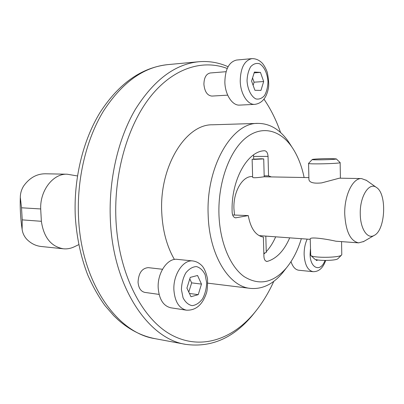 <?xml version="1.0" encoding="UTF-8"?>
<svg xmlns="http://www.w3.org/2000/svg" width="404" height="404" viewBox="0 0 404 404"><rect width="100%" height="100%" fill="white"/><g stroke="black" fill="none" stroke-linecap="round" stroke-linejoin="round"><path stroke-width="0.61" d="M40.693 208.949C39.945 190.294 53.298 173.402 67.15 174.21L45.324 173.781C36.754 173.811 29.568 177.831 23.76 185.835C21.538 189.325 20.387 193.122 20.301 197.238L21.528 207.787L40.693 208.949L41.37 221.301C43.738 237.395 51.061 246.561 63.337 248.788L41.178 246.491C35.739 245.885 30.951 243.486 26.805 239.289C24.189 236.421 22.629 233.113 22.124 229.371L22.22 219.867L41.37 221.301M78.74 244.657L74.255 246.809C70.72 248.495 67.079 249.157 63.337 248.788M67.15 174.21L77.462 175.952M366.544 180.436L361.55 178.578C352.813 177.846 344.193 195.491 344.738 214.201C345.779 231.497 350.404 241.052 358.616 242.865L335.891 241.208C326.376 239.022 309.08 236.401 310.216 239.213L310.726 255.373C312.292 258.08 339.158 257.868 341.501 255.116L341.779 254.56M310.838 255.48L314.504 258.908C315.771 261.009 336.027 260.863 337.865 258.727L337.971 258.621M360.262 213.953C360.323 228.861 367.499 239.486 374.149 235.431C385.527 230.295 387.204 193.551 376.341 187.395C369.054 181.775 359.722 196.591 360.262 213.953M358.616 242.865L363.762 241.471M330.361 158.58C323.16 158.55 312.61 159.08 312.292 159.489C310.53 160.282 337.249 159.62 336.269 158.893L330.361 158.58M312.262 159.519L308.57 163.373C307.176 164.443 340.527 163.64 340.143 162.61L340.102 162.529M234.512 214.827L233.931 208.747C233.153 191.814 242.496 175.881 252.197 176.568L252.621 176.573M308.57 163.413L308.919 179.406C309.318 182.547 313.565 183.709 321.66 182.896L339.405 178.174L361.55 178.578M252.641 177.129C252.222 178.634 263.11 176.876 264.1 176.79M266.261 252.47L263.827 253.303M289.713 237.845C284.138 250.652 276.72 258.494 267.463 261.358L266.761 261.418C265.069 261.05 264.115 259.383 263.913 256.424L263.378 237.103C255.697 235.653 250.657 228.482 248.258 215.584L232.638 214.978M275.68 236.82C273.099 242.728 269.953 247.687 266.241 251.697M264.822 253.136L263.847 254.04M253.51 154.934L253.737 159.019M248.258 215.584L235.577 217.842C233.568 217.463 232.426 215.615 232.154 212.287C230.75 180.775 247.218 151.121 264.463 150.743L264.61 150.737C266.62 151.056 267.766 152.939 268.039 156.398L268.559 175.881L271.387 176.922M264.176 175.801L268.559 175.881M254.52 159.383L252.126 159.242L261.282 158.762L263.716 158.903L254.52 159.383M190.971 296.748L186.916 288.092L190.259 277.386L197.556 275.488L201.48 284.098L198.243 294.647L190.971 296.748M192.9 260.959L177.306 259.358C167.599 257.823 157.277 272.796 158.191 287.931C159.181 299.389 163.398 306.015 170.852 307.808L186.446 310.176C195.728 310.56 202.369 304.924 206.373 293.284C207.232 291.107 207.626 286.34 207.565 278.987C206.308 273.18 204.576 268.907 202.369 266.18C199.642 263.216 196.485 261.474 192.9 260.959C183.275 259.419 173.008 274.659 173.902 290.032C174.871 301.667 179.053 308.383 186.446 310.176M162.494 269.266L148.258 267.64C141.991 268.2 138.587 273.043 138.047 282.179C138.572 288.072 140.844 291.486 144.869 292.41L159.095 294.405M315.973 259.585L316.307 260.499L318.039 259.999M291.001 261.63C292.769 266.887 295.359 269.756 298.778 270.241L313.06 271.685C318.781 271.816 322.998 268.074 325.71 260.459M188.779 292.072L191.642 282.871L189.794 278.881M191.642 282.871L201.48 284.098M189.425 293.456L198.243 294.647M254.399 72.063L260.454 72.387L263.676 81.522L260.944 90.415L254.909 90.279L251.586 81.063L254.399 72.063M251.889 58.641L236.623 60.039C229.088 61.812 225.169 69.185 224.856 82.158C225.099 94.763 232.401 105.782 239.643 105.106L254.828 104.363C261.959 103.363 266.478 98 268.397 88.274C269.054 84.795 268.685 79.487 267.291 72.351C265.918 68.63 264.307 65.63 262.454 63.357C259.317 60.105 255.798 58.535 251.889 58.641C244.435 60.428 240.547 67.902 240.223 81.063C240.446 93.859 247.662 105.045 254.828 104.363M226.073 71.7L210.216 72.983C206.161 73.892 204.055 77.674 203.904 84.33C204.666 91.663 207.328 95.581 211.883 96.081L227.694 95.152M253.116 85.3L254.081 82.189L263.676 81.522M254.146 72.877L260.454 72.387M254.081 82.189L252.561 77.952M228.073 66.721C218.751 62.539 208.964 60.878 198.712 61.746C174.902 64.15 153.747 80.083 135.259 109.535C118.114 138.789 108.54 179.962 110.353 219.837C112.968 287.305 148.632 339.047 185.815 344.39C211.322 347.768 233.583 338.012 252.601 315.13L255.934 310.954M265.494 101.424L264.024 99.147M227.22 68.473C202.853 59.231 173.669 67.776 150.737 96.288C127.922 124.811 113.787 172.776 115.933 219.579C118.428 273.589 141.996 318.872 171.104 334.749C200.369 350.662 232.032 339.607 254.252 313.014C261.868 303.833 268.382 293.269 273.796 281.325M280.583 132.557C276.28 120.17 270.751 109.06 264.004 99.217L263.989 99.197M291.062 145.718L288.567 141.809C280.078 129.578 269.867 123.437 257.929 123.392L212.565 124.791C185.87 123.972 159.221 166.327 161.746 212.438C162.645 230.78 166.867 246.45 174.412 259.454M257.929 123.392C232.037 122.437 205.848 166.761 208.171 215.064C209.211 255.121 228.982 286.648 250.404 288.39C262.292 289.436 273.023 284.249 282.588 272.836L285.426 269.175M304.126 177.523C301.652 165.569 297.581 155.414 291.915 147.056C279.972 129.644 261.332 124.942 245.228 138.385C229.159 151.752 217.882 183.229 218.953 214.575C219.882 242.355 230.189 266.66 244.117 276.604C259.201 285.865 273.296 282.967 286.401 267.918C292.804 260.11 297.783 250.369 301.339 238.688M21.528 207.787L22.22 219.867M235.037 217.741L236.128 217.806M266.079 261.226L267.463 261.358M253.662 156.404L268.039 156.398M181.421 289.602L183.037 297.738C185.34 302.212 188.375 304.853 192.147 305.656C196.021 305.171 199.495 302.889 202.576 298.793C205.106 293.92 206.464 288.547 206.656 282.674L205.166 274.781C203.015 270.332 200.091 267.589 196.4 266.564C192.526 266.802 188.976 268.948 185.749 272.998C183.068 277.952 181.623 283.487 181.421 289.602M310.429 249.091L310.095 254.278C310.1 268.609 320.761 272.584 324.962 260.459M307.186 239.118C305.081 243.683 304.06 248.844 304.131 254.591C304.778 264.766 307.752 270.463 313.06 271.685M247.041 80.891C247.617 89.37 251.137 96.485 255.848 98.904C259.06 99.576 261.954 98.45 264.524 95.531C266.645 91.718 267.796 87.102 267.978 81.684C267.458 73.513 264.166 66.448 259.53 63.746C256.323 62.867 253.374 63.852 250.687 66.695C248.45 70.538 247.233 75.27 247.041 80.891M78.548 217.685C81.305 282.835 117.332 333.143 155.086 338.668C142.031 336.173 129.82 330.002 118.463 320.155L113.777 315.726L104.833 305.404C98.283 296.208 92.541 285.961 87.618 274.659C80.815 256.899 76.715 237.658 75.316 216.943C73.467 179.159 82.891 140.294 100.298 112.095C118.998 83.441 141.425 67.625 167.589 64.64C143.43 67.089 122.048 82.578 103.449 111.105C86.203 139.42 76.649 179.164 78.548 217.685M341.552 241.622L341.784 254.682M337.865 258.727L341.501 255.116M376.341 187.395L366.009 180.058M374.149 235.431L363.191 241.804M336.269 158.893L340.143 162.57M308.878 177.608L264.1 176.785M310.216 239.34L259.469 235.638M265.817 236.103L266.266 252.51M340.143 162.61L340.421 178.189M252.126 159.252L252.636 177.129M263.716 158.903L264.206 176.79M198.712 61.746L167.589 64.64M185.815 344.39L155.086 338.668M254.252 313.014L252.601 315.13M250.404 288.39L207.828 283.169M291.915 147.056L288.567 141.809M286.401 267.918L282.588 272.836M20.286 197.778C19.958 208.469 20.574 218.998 22.124 229.371"/></g></svg>
